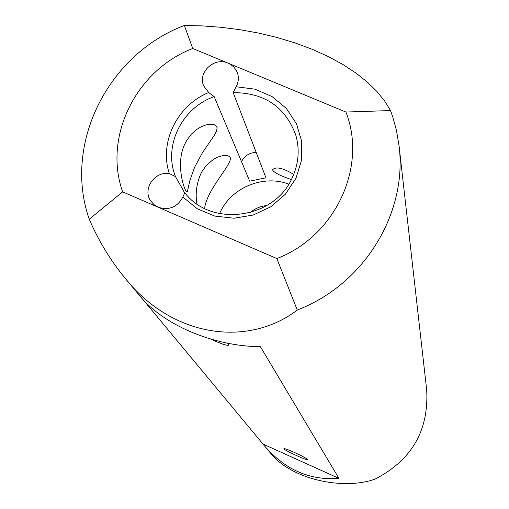 <?xml version="1.0" encoding="UTF-8"?>
<svg xmlns="http://www.w3.org/2000/svg" width="509" height="509" viewBox="0 0 509 509"><rect width="100%" height="100%" fill="white"/><g stroke="black" fill="none" stroke-linecap="round" stroke-linejoin="round"><path stroke-width="0.76" d="M345.916 112.037L192.733 48.495C136.164 70.108 103.053 136.495 122.637 191.868L89.24 219.233C62.849 143.913 107.997 54.374 184.347 25.45L202.207 25.889L220.645 27.257L239.421 29.617L258.273 33.015L276.896 37.443L294.985 42.89L312.227 49.297L328.33 56.563L343.041 64.573L356.154 73.194L367.517 82.261L377.042 91.614L384.702 101.094L390.524 110.561L393.088 117.935L396.486 130.52L399.075 145.994C407.353 210.936 366.798 280.344 303.001 307.684L297.288 310.089L276.845 258.553C335.437 236.259 367.523 166.736 345.916 112.037L390.524 110.561M169.344 173.626C158.929 142.482 177.145 105.369 208.722 92.498L214.181 96.627C181.834 107.813 163.128 145.975 175.452 176.54L169.344 173.626C154.723 170.916 142.253 189.049 150.664 200.883L153.947 204.618L158.21 207.252L122.637 191.868M276.845 258.553L158.21 207.252C169.147 210.599 177.361 207.188 182.858 197.021L184.824 192.752C211.108 227.752 274.612 219.004 292.274 177.692C298.719 163.599 299.865 149.315 295.716 134.84C285.11 106.712 264.26 92.644 233.173 92.644L236.119 86.746C238.587 82.165 239.007 77.495 237.372 72.742L236.131 70.108L233.771 67.01L230.723 64.535L228.077 63.161C214.213 56.639 197.231 72.66 203.81 86.116L208.722 92.498M141.477 297.765L269.503 451.897C290.544 479.815 343.67 490.453 374.993 479.128C411.73 460.2 428.96 430.455 426.682 389.894L399.075 145.994M266.869 205.521C260.557 206.158 254.996 208.531 250.173 212.641M297.288 310.089C247.463 347.882 171.628 337.346 124.514 277.456C110.154 259.857 98.396 240.452 89.24 219.233M264.871 446.323C285.473 469.953 310.166 480.636 338.949 478.377L260.404 346.712C213.08 346.292 162.454 324.615 139.046 294.94L124.514 277.456M236.119 86.746L254.901 89.17L272.099 96.589L286.344 108.436L296.499 123.814L301.722 141.515L301.563 160.131L295.996 178.175L285.447 194.171L270.756 206.807L253.107 215.052L233.949 218.227L214.843 216.083L197.346 208.805L182.858 197.021M294.622 452.533C302.174 456.019 306.545 458.374 307.722 459.602C309.027 461.695 282.393 449.415 283.927 448.633C284.798 448.454 288.361 449.759 294.622 452.533M227.014 343.053L228.834 344.816C228.407 346.298 222.274 344.37 210.433 339.019M263.077 444.102L338.949 478.377M175.452 176.54L184.754 193.045M233.173 92.644L265.965 177.8L249.709 181.172L214.181 96.627M288.749 184.131C262.816 174.167 230.348 188.012 219.589 213.627M197.015 203.982C195.176 194.279 196.41 184.271 200.724 173.963L202.404 170.839L206.399 165.368L213.392 159.381L218.196 156.931L222.707 155.652L226.53 155.487L229.298 156.365C236.38 160.615 207.061 187.757 204.593 208.448M185.123 143.43L186.905 140.147L191.136 134.408L196.01 129.916L201.131 126.754L206.145 124.87L212.597 124.298L215.606 125.316L217.127 127.664L216.56 131.08L214.264 135.381L202.397 152.821L194.629 167.2L189.882 180.491L187.337 191.702L186.536 191.861C183.94 189.424 175.198 162.81 185.123 143.43M291.288 179.677L289.227 178.793C279.155 175.261 273.6 172.271 272.563 169.815C275.77 166.328 282.819 167.862 293.712 174.409M184.347 25.45L192.733 48.495M256.186 152.414C249.442 152.649 244.549 155.722 241.501 161.646M272.563 169.815L272.792 169.332M215.606 125.316L213.653 124.495M229.298 156.365L227.72 155.697"/></g></svg>
